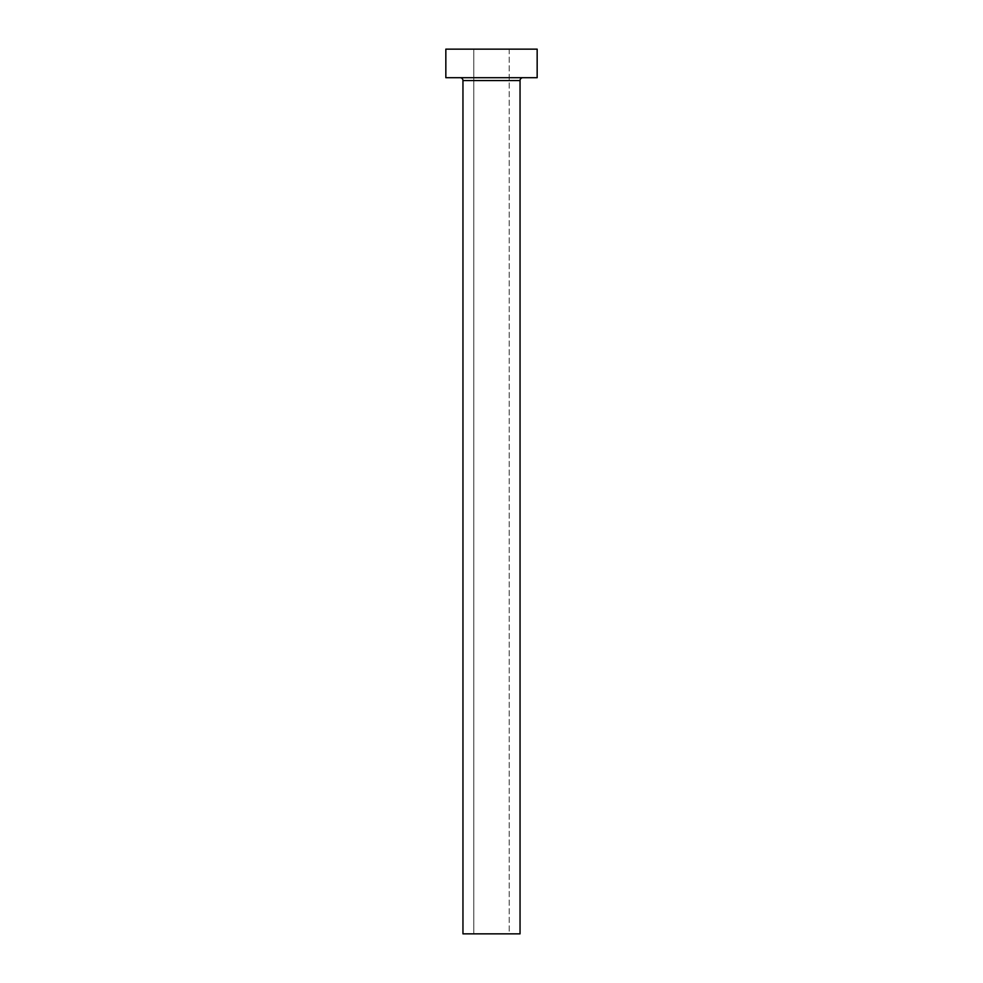 <?xml version="1.0" encoding="UTF-8"?>
<svg xmlns="http://www.w3.org/2000/svg" width="983" height="983" viewBox="0 0 983 983"><rect width="100%" height="100%" fill="white"/><g stroke="black" fill="none" stroke-linecap="round" stroke-linejoin="round"><path stroke-width="0.74" stroke-dasharray="4.92 3.69" d="M509.194 933.85L473.806 933.85L473.806 49.15L509.194 49.15L509.194 933.85L462.956 933.85L509.194 933.85L509.194 49.15L491.5 49.15L537.16 49.15L445.84 49.15L509.194 49.15L473.806 49.15L473.806 933.85L509.194 933.85M522.895 77.694L445.84 77.694L522.895 77.694M462.956 80.545L520.044 80.545L462.956 80.545"/><path stroke-width="1.47" d="M520.044 80.545A2.851 2.851 0 0 1 522.895 77.694A2.851 2.851 0 0 0 520.044 80.545L462.956 80.545L462.956 933.85L520.044 933.85L520.044 80.545L520.044 933.85L462.956 933.85L462.956 80.545A2.851 2.851 0 0 0 460.105 77.694A2.851 2.851 0 0 1 462.956 80.545L520.044 80.545M445.84 49.15L445.84 77.694L537.16 77.694L537.16 49.15L445.84 49.15L445.84 77.694L537.16 77.694L537.16 49.15L445.84 49.15"/></g></svg>
